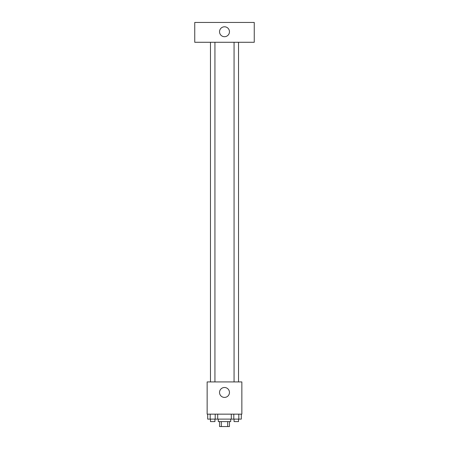 <?xml version="1.0" encoding="UTF-8"?>
<svg xmlns="http://www.w3.org/2000/svg" width="449" height="449" viewBox="0 0 449 449"><rect width="100%" height="100%" fill="white"/><g stroke="black" fill="none" stroke-linecap="round" stroke-linejoin="round"><path stroke-width="0.67" d="M227.682 421.594L227.682 426.55L219.544 426.55L219.544 421.594M227.682 426.55L229.456 426.55L229.456 421.594M230.696 419.113L230.696 421.594L218.304 421.594L218.304 419.113M221.318 421.594L221.318 426.55M217.709 414.152L217.709 419.113L241.309 419.113L241.309 414.152M241.854 414.152L207.146 414.152L207.146 381.925L241.854 381.925L241.854 414.152M229.456 392.46A4.956 4.956 0 0 1 222.019 396.753A4.956 4.956 0 0 1 222.019 388.166A4.956 4.956 0 0 1 229.456 392.46M234.069 381.925L234.069 42.285M214.931 42.285L214.931 381.925M254.252 42.285L194.748 42.285L194.748 22.45L254.252 22.45L254.252 42.285M224.5 26.788A4.956 4.956 0 0 1 228.794 34.225A4.956 4.956 0 0 1 220.206 34.225A4.956 4.956 0 0 1 224.5 26.788M231.291 414.152L231.291 419.113M238.806 414.152L238.806 419.113M233.794 414.152L233.794 419.113M238.531 419.113L238.531 421.594L234.069 421.594L234.069 419.113M217.709 419.113L207.691 419.113L207.691 414.152M215.206 414.152L215.206 419.113M210.194 414.152L210.194 419.113M214.931 419.113L214.931 421.594L210.469 421.594L210.469 419.113M238.531 381.925L238.531 42.285M210.469 42.285L210.469 381.925"/></g></svg>
